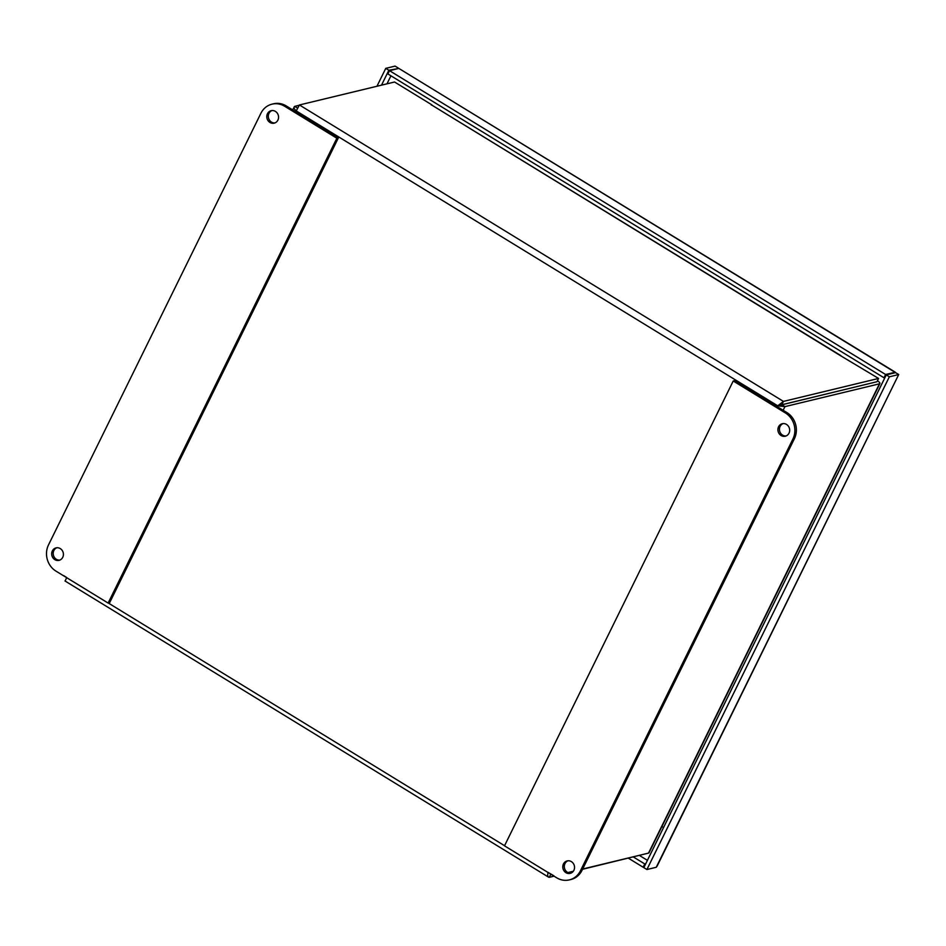 <?xml version="1.0" encoding="UTF-8"?>
<svg xmlns="http://www.w3.org/2000/svg" width="946" height="946" viewBox="0 0 946 946"><rect width="100%" height="100%" fill="white"/><g stroke="black" fill="none" stroke-linecap="round" stroke-linejoin="round"><path stroke-width="1.42" d="M886.272 374.912L643.824 867.636L646.91 869.528L889.358 376.804L886.272 374.912L895.614 372.653L898.7 374.545L889.358 376.804M646.91 869.528L656.252 867.269L657.174 866.016L898.7 374.545L656.252 867.269M398.041 68.597L388.841 70.252L381.51 85.164M388.841 70.252L385.755 68.36L376.946 86.263M645.751 863.71L644.758 863.946L643.15 867.234L644.131 866.985M628.428 858.211L643.15 867.234M633.43 857.005L644.758 863.946M398.845 68.408L895.354 372.227L885.598 374.498L389.504 70.666L398.845 68.408L894.94 372.251L894.632 372.89M397.864 68.644L398.183 67.994L395.097 66.102L385.755 68.36M885.598 374.498L883.99 377.773L387.895 73.942L389.504 70.666M883.99 377.773L884.971 377.537M431.246 105.018A5.404 1.644 -58.5 0 1 431.766 105.065L840.627 355.755A5.404 1.644 121.5 0 1 840.758 355.731M878.586 378.447L783.454 401.411L777.73 405.81L876.977 381.723L878.586 378.447L840.639 355.755M299.09 105.302L294.691 106.366C293.426 107.288 293.946 108.814 296.252 110.93L299.433 104.971L394.565 82.006L431.873 104.852M554.025 875.913L548.136 872.401C547.308 875.452 547.687 877.096 549.283 877.32L554.037 876.173M568.262 872.732L573.087 871.573M582.535 869.291L644.557 854.072M779.244 405.444L781.857 404.734L784.943 406.626L879.437 383.828A5.404 1.502 26.2 0 0 879.898 383.52A5.404 1.502 26.2 0 0 877.45 380.765M879.898 383.52L648.98 852.807A5.404 1.502 -153.8 0 1 648.518 853.115L582.677 869.007M876.481 381.853L781.857 404.734L783.454 401.411L299.433 104.971M573.335 871.254L567.907 872.567M65.262 580.868L66.669 577.509L63.772 575.653M297.387 108.021L294.691 106.366L292.657 109.866M64.978 580.962L548.514 877.119L549.283 877.32L550.749 874.341M777.293 406.685L777.73 405.81L784.943 406.626L783.146 410.268M783.063 423.595A6.421 5.853 -103.6 0 0 786.043 435.964M781.065 435.503A6.421 5.853 76.4 0 1 782.283 423.725A6.421 5.853 76.4 0 1 789.484 428.597A6.421 5.853 76.4 0 1 781.065 435.503M567.931 860.789A6.421 5.853 -103.6 0 0 570.923 873.158M565.945 872.685A6.421 5.853 76.4 0 1 567.162 860.919A6.421 5.853 76.4 0 1 574.352 865.779A6.421 5.853 76.4 0 1 565.945 872.685M785.381 412.941A19.263 17.548 76.4 0 1 792.866 439.121L580.466 870.758A19.263 17.548 76.4 0 1 569.338 879.898A19.263 17.548 76.4 0 1 556.65 877.77L504.502 845.83L733.233 380.99L785.381 412.941L786.906 412.574L734.746 380.623L733.233 380.99M569.338 879.898L570.864 879.532A19.263 17.548 -103.6 0 0 581.991 870.391L794.38 438.755A19.263 17.548 -103.6 0 0 786.906 412.574M275.404 111.392A6.421 5.853 76.4 0 1 274.186 123.169A6.421 5.853 76.4 0 1 266.831 115.944A6.421 5.853 76.4 0 1 275.404 111.392M271.94 110.564A6.421 5.853 -103.6 0 0 274.931 122.933M60.272 548.585A6.421 5.853 76.4 0 1 59.054 560.351A6.421 5.853 76.4 0 1 51.711 553.138A6.421 5.853 76.4 0 1 60.272 548.585M56.819 547.746A6.421 5.853 -103.6 0 0 59.799 560.115M286.224 105.917A19.263 17.548 -103.6 0 0 273.536 103.8L272.01 104.166A19.263 17.548 76.4 0 1 284.699 106.283L336.859 138.234L338.372 137.856L286.224 105.917L284.699 106.283M336.859 138.234L108.128 603.063L55.968 571.124A19.263 17.548 76.4 0 1 48.494 544.943L260.883 113.307A19.263 17.548 76.4 0 1 272.01 104.166M108.128 603.063L109.641 602.697L338.372 137.856M663.536 827.561L661.893 826.556M386.985 83.839L390.935 75.798M647.407 860.34L639.555 855.527M648.518 853.115L879.437 383.828M777.73 405.81L296.252 110.93L295.826 111.805M108.317 603.016L504.561 845.712M792.866 439.121L794.38 438.755M581.991 870.391L580.466 870.758M840.97 355.684L431.766 105.065"/></g></svg>
